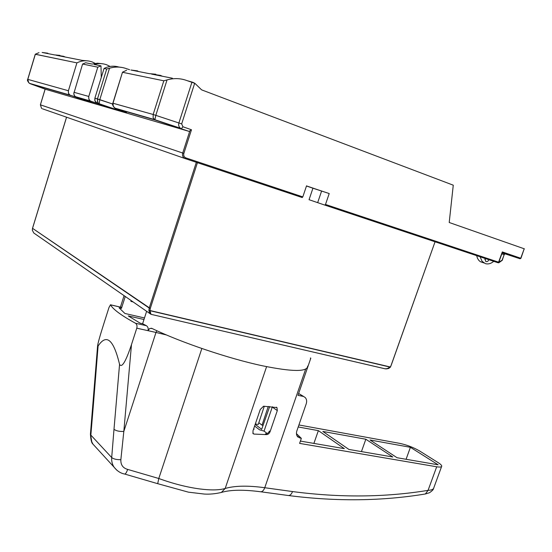 <?xml version="1.0" encoding="UTF-8"?>
<svg xmlns="http://www.w3.org/2000/svg" width="552" height="552" viewBox="0 0 552 552"><rect width="100%" height="100%" fill="white"/><g stroke="black" fill="none" stroke-linecap="round" stroke-linejoin="round"><path stroke-width="0.83" d="M193.055 82.4L194.897 83.352L201.611 89.859L453.268 185.189L449.211 222.497L524.4 248.848L449.211 222.497L453.268 185.189L201.611 89.859L194.897 83.352L187.066 80.633C180.656 78.218 173.983 77.977 167.042 79.916L163.82 80.806L153.166 114.485L153.152 117.99L154.94 119.95L153.145 117.976L153.166 114.485L112.994 103.231L122.51 72.174L126.601 70.283M68.848 94.012L68.586 94.882L68.848 94.012M151.31 314.398L385.31 368.839C387.794 368.971 389.457 368.35 390.298 366.976L150.006 310.534L150.282 308.458L197.437 162.674L150.282 308.458L149.212 308.057L196.333 162.309L149.212 308.057L148.895 310.452L150.006 310.534L150.282 308.458L32.513 228.307L32.32 230.156L33.769 232.992L32.32 230.156L33.769 232.992L150.951 314.309L149.751 313.439L148.895 310.452L149.751 313.439L150.972 314.316L150.006 310.534L150.613 314.019M35.569 234.241L34.645 233.599L35.569 234.241M306.484 186.003L312.936 188.211L309.051 199.7L324.804 205.089L325.501 204.461L329.213 193.552L312.936 188.211L309.051 199.7L324.804 205.089L325.501 204.461L329.213 193.552L306.491 185.976M306.512 185.907L316.579 189.336L306.512 185.907M483.138 262.676L480.406 261.724L478.908 260.482L477.48 258.322L476.638 255.631M484.828 259.509L485.401 258.55M502.582 252.857L509.144 255.093L502.582 252.857M502.196 253.051L502.872 252.885L520.067 258.757L502.817 252.871L520.067 258.757L520.936 258.301L520.067 258.757L520.936 258.301L524.207 248.779L520.743 258.232L520.067 258.757L502.741 252.857L502.313 251.926L498.58 262.186L325.501 204.461L498.787 262.248L497.911 262.717L498.787 262.255L497.911 262.717L498.787 262.248L502.313 251.926L498.58 262.186M190.619 130.451L191.468 129.761L182.919 126.76L181.67 123.903L182.919 126.76L181.401 128.664L182.919 126.76L191.468 129.761L189.053 131.376L113.691 109.275L189.053 131.376L189.764 131.107L182.719 153.035L40.379 104.818L41.6 108.502L40.406 104.832L45.154 89.162L40.379 104.818L45.119 89.155L40.379 104.818L41.6 108.502L40.406 104.832L182.719 153.035C182.174 155.077 182.622 156.727 184.064 158.003L185.217 158.61L185.817 157.872C184.03 157.051 183.374 155.567 183.857 153.421L182.719 153.035C182.174 155.077 182.622 156.727 184.064 158.003L185.217 158.61L185.817 157.872L302.806 196.892L302.179 197.547L302.806 196.892L185.817 157.872C184.03 157.051 183.374 155.567 183.857 153.421L191.468 129.761L183.857 153.421L182.719 153.035L189.764 131.107M306.546 185.81L302.806 196.892L306.546 185.81M502.113 253.099L502.313 251.926L502.872 252.885L502.085 253.182M504.107 254.631L501.837 253.858L504.107 254.631L505.183 253.879L504.107 254.631L502.265 260.323L498.739 262.828L498.311 262.704L498.829 262.145L502.065 260.261L504.217 254.624M116.017 108.647L154.87 119.887L180.476 128.243C178.848 126.974 178.317 125.221 178.889 122.979L181.67 123.903L194.69 83.221L181.67 123.903L178.889 122.979L191.986 82.034L192.517 82.2M129.596 69.704L126.629 68.731C121.157 66.695 115.458 66.523 109.524 68.213L106.709 69.014L104.052 68.469L94.882 98.159L94.792 100.347L95.565 101.982L97.262 103.21L120.06 111.145L97.262 103.21L95.013 101.044L94.882 98.159L104.052 68.469C108.571 66.185 113.25 65.633 118.08 66.813C113.25 65.633 108.571 66.185 104.052 68.469L106.709 69.014L97.476 98.884L97.504 101.913M45.443 89.265L92.439 103.045L69.814 95.034L98.215 104.735L45.443 89.265L30.381 83.794L70.704 95.496L30.381 83.794L45.443 89.265M98.215 104.735L113.691 109.275L90.211 100.947L113.691 109.275L98.215 104.735L76.252 97.111L74.61 95.931L73.761 93.681L82.586 64.039L85.677 62.762L92.198 64.08L97.414 63.204L102.665 63.777L97.414 63.204L92.198 64.08L85.677 62.762L82.586 64.039L97.794 67.178L88.686 96.8L88.913 99.291L90.211 100.947L88.789 98.953L88.775 96.448L97.794 67.178L100.981 65.854L94.192 64.48C98.415 63.204 102.596 63.314 106.736 64.812C102.596 63.314 98.415 63.204 94.192 64.48L100.981 65.854L97.794 67.178L82.586 64.039L73.761 93.681L74.23 95.351L75.348 96.635L90.211 100.947L76.252 97.111L98.215 104.735M30.291 83.759L29.629 83.386L30.291 83.759M29.449 83.338L27.897 81.448L27.8 79.364L28.676 82.69M29.442 83.331L69.814 95.034L29.442 83.338C27.572 81.316 27 79.992 27.724 79.35L35.273 54.213L76.921 62.866C81.903 60.416 86.988 60.113 92.191 61.948L95.234 63.39L92.191 61.948C86.988 60.113 81.903 60.416 76.921 62.866L68.407 90.742L27.8 79.364L35.335 54.282L76.921 62.866L68.317 91.073L68.551 93.454L69.814 95.034L68.434 93.129L68.407 90.742L27.724 79.35L35.273 54.213L39.006 52.654M54.489 54.896L59.92 55.379L54.489 54.896L42.124 52.454L47.81 53.213L42.124 52.454L54.489 54.896M82.069 60.354L56.125 55.221L63.57 56.311L56.125 55.221L82.069 60.354L88.072 60.92L82.069 60.354M65.239 57.022L63.57 56.311L65.239 57.022M110.11 66.447L106.736 64.812L110.11 66.447M101.285 77.418L100.981 65.854L101.285 77.418M115.147 108.24L154.118 119.467L180.483 128.25C178.848 126.974 178.317 125.221 178.889 122.979L191.986 82.034L187.066 80.633C180.642 78.218 173.97 77.977 167.042 79.916L163.82 80.806L122.62 72.305L163.82 80.806L153.166 114.485L112.85 103.203L122.51 72.174L112.85 103.203C111.98 104.107 112.677 105.742 114.947 108.116C113.125 106.653 112.47 105.025 112.994 103.231L113.277 106.246M149.081 73.616L155.816 74.23L149.081 73.616L130.962 70.028L137.448 70.863L130.962 70.028L149.081 73.616M138.435 71.505L137.448 70.863L138.428 71.505M117.949 66.861L121.247 67.413M172.424 78.232L151.614 74.113L160.425 75.382L151.614 74.113L172.424 78.232M162.385 76.245L160.425 75.382L162.385 76.245M114.002 107.302L114.947 108.116L154.87 119.887L155.816 115.354L154.822 119.736M129.603 69.704L126.629 68.731C120.998 66.675 115.299 66.502 109.524 68.213L99.795 99.65L99.187 103.735L99.795 99.65L94.882 98.159L112.698 104.031L99.795 99.65L109.524 68.213L106.709 69.014L97.476 98.884L97.835 102.596L99.187 103.735C112.353 108.364 120.84 111.049 124.648 111.78C120.84 111.049 112.353 108.364 99.187 103.735L98.484 103.341M488.927 259.723C488.085 261.393 487.016 261.965 485.732 261.448L485.001 258.419M480.13 256.797L482.068 261.303L485.325 263.608C488.14 264.429 490.949 263.67 493.736 261.324M133.142 301.923L130.921 301.392L131.183 300.564M120.522 307.126L121.136 304.856M144.479 317.959L124.911 313.467L119.094 307.83L121.447 308.375L120.86 307.202L110.421 304.773M121.447 308.375L125.263 296.458M298.625 393.493L305.152 397.481C306.677 399.11 307.029 401.228 306.222 403.843L296.866 430.864C296.093 433.334 296.396 435.349 297.783 436.922L301.344 438.357L299.598 443.387L436.687 466.778C439.999 467.309 441.69 467.089 441.752 466.102C441.683 465.26 440.489 464.101 438.164 462.631L419.617 450.984C413.524 447.451 406.927 444.919 399.814 443.387L298.908 424.957M298.639 393.466L303.828 396.612M310.41 358.089L310.81 358.179L297.99 395.349L302.986 396.357M310.452 357.965L310.81 358.179M255.183 424.384L261.683 429.311L269.686 406.52M255.321 423.964L258.232 424.481L264.298 406.231M263.076 425.344L262.034 425.157L258.812 422.742M272.377 406.755L264.056 431.105L267.244 433.52M254.61 426.061L259.564 429.829L264.056 431.105M266.485 434.603L254.03 434.086L253.057 433.644L252.968 430.864L260.254 409.501L263.539 406.217L276.966 407.59L277.311 410.619L270.1 431.629L269.376 431.084C268.541 433.003 267.23 433.913 265.45 433.81L266.485 434.603C268.086 434.541 269.286 433.548 270.1 431.629M253.713 428.697L254.127 429.132L253.52 429.256M143.982 319.511L128.271 315.923L140.18 323.189L142.616 323.734L146.639 311.287M136.779 328.178L131.48 344.6C125.787 361.684 121.813 368.267 119.556 364.354C113.588 339.425 106.432 333.325 98.084 346.056L97.566 346.145C97.78 343.599 99.94 335.885 104.052 322.996L108.985 307.498L110.469 304.828C113.153 309.444 121.502 315.585 135.509 323.251C136.917 324.307 137.338 325.949 136.779 328.178L147.984 330.669C148.529 328.488 148.005 326.832 146.418 325.708L142.616 323.734M307.65 366.093C307.526 372 292.422 371.889 262.345 365.762C228.776 358.641 181.104 342.516 152.041 328.474L149.73 328.481L147.984 330.669L155.995 332.456L123.82 431.429C119.37 431.629 116.092 430.912 113.995 429.27L111.697 457.546L90.852 435.107L93.115 408.225L92.695 407.134M95.468 446.865L92.977 444.139L91.784 441.848L90.452 433.893M116.838 470.221L114.105 467.213C112.235 464.391 111.435 461.161 111.697 457.546C113.664 459.085 116.72 459.795 120.86 459.664L123.82 431.429L131.48 344.6M260.365 491.728L260.737 491.777C262.414 491.722 263.752 490.369 264.753 487.726L292.519 491.563C339.908 497.787 385.096 497.386 428.069 490.362C431.65 490.155 433.568 489.286 433.831 487.747L441.586 466.557M300.398 441.082L344.331 448.652L318.359 430.629L298.211 426.972M397.067 457.732L438.157 464.805L410.405 447.306L370.04 439.992L397.067 457.732M348.905 449.438L392.782 456.994L365.838 439.233L322.837 431.436L348.905 449.438M361.443 451.598L365.838 439.233M406.079 459.285L410.405 447.306M301.344 438.357L296.452 433.651M318.359 430.629L313.895 443.408M305.691 369.012L264.753 487.726C248.083 485.429 234.89 485.67 225.188 488.465C219.379 490.204 210.871 490.355 199.665 488.934C186.728 487.174 173.1 483.697 158.783 478.501L127.643 469.4C122.882 468.048 120.619 464.798 120.86 459.664M262.034 425.157L268.272 406.424M385.082 368.812L388.781 368.467L385.068 368.805L150.972 314.316L33.769 232.992L32.326 230.156L32.513 228.307L66.544 117.169L32.513 228.307L66.578 117.183L32.54 228.342L32.347 230.191L32.54 228.342L149.212 308.057L148.895 310.452L390.457 367.183L435.052 241.79L391.168 365.348L390.298 366.976L386.614 368.888M35.273 54.213L27.724 79.35C27 79.992 27.572 81.323 29.442 83.338L30.381 83.794M501.968 253.465L498.787 262.248M115.892 108.599L115.12 108.164M505.183 253.879L520.074 258.764L505.183 253.879M520.743 258.232L502.313 251.926L520.743 258.232M42.394 108.778L185.217 158.61L42.394 108.778M317.669 202.632L321.595 191.075L317.669 202.632M154.94 119.95L189.053 131.376L154.94 119.95L116.092 108.675C137.896 116.355 122.551 111.842 99.256 103.79L97.262 103.21L99.256 103.79C122.551 111.842 137.896 116.355 116.092 108.675M167.042 79.916L155.816 115.354L153.166 114.485L178.889 122.979L155.816 115.354L167.042 79.916M76.252 97.111L91.142 101.43L76.252 97.111M88.775 96.448L73.933 92.287L88.775 96.448M300.109 438.136L297.059 435.928M436.687 466.778L428.069 490.362L425.357 493.978M272.288 407.059L277.311 410.619M254.03 434.086L252.802 433.134M253.906 428.842L253.754 429.277M146.418 325.708L135.509 323.251M110.469 304.828L120.95 307.271M292.519 491.563C291.525 494.157 290.173 495.482 288.461 495.53L260.737 491.777C243.549 489.527 230.425 489.748 221.366 492.446L225.188 488.465L266.595 366.659M201.853 348.498L158.783 478.501L157.706 483.676L188.432 492.163L204.171 494.047C209.532 494.399 215.266 493.861 221.366 492.446L221.117 492.522M93.115 408.225L98.084 346.056M119.556 364.354L113.995 429.27M433.575 488.479C433.437 489.576 432.071 490.99 429.463 492.722L425.488 493.957C382.06 501.14 336.382 501.664 288.461 495.53L288.082 495.475M156.851 330.717L155.995 332.456L166.462 334.96M127.643 469.4C126.622 472.374 125.656 473.926 124.745 474.064L157.796 483.711M114.105 467.22C117.141 471.042 120.688 473.326 124.745 474.064L124.559 474.023M324.866 205.102L497.911 262.717L324.866 205.102M504.956 253.865L502.375 252.926L504.79 253.92M185.217 158.61L302.179 197.547L185.217 158.61M96.331 102.72L98.477 103.341L96.331 102.72M483.904 262.945L480.406 261.724M120.771 306.001L124.083 295.637M276.393 407.19L276.966 407.59M114.105 467.213L92.977 444.139C91.625 443.201 90.776 439.882 90.424 434.182L97.566 346.145M151.71 328.337L151.193 328.219M122.51 72.174L112.85 103.203C111.98 104.107 112.677 105.742 114.947 108.116"/></g></svg>
